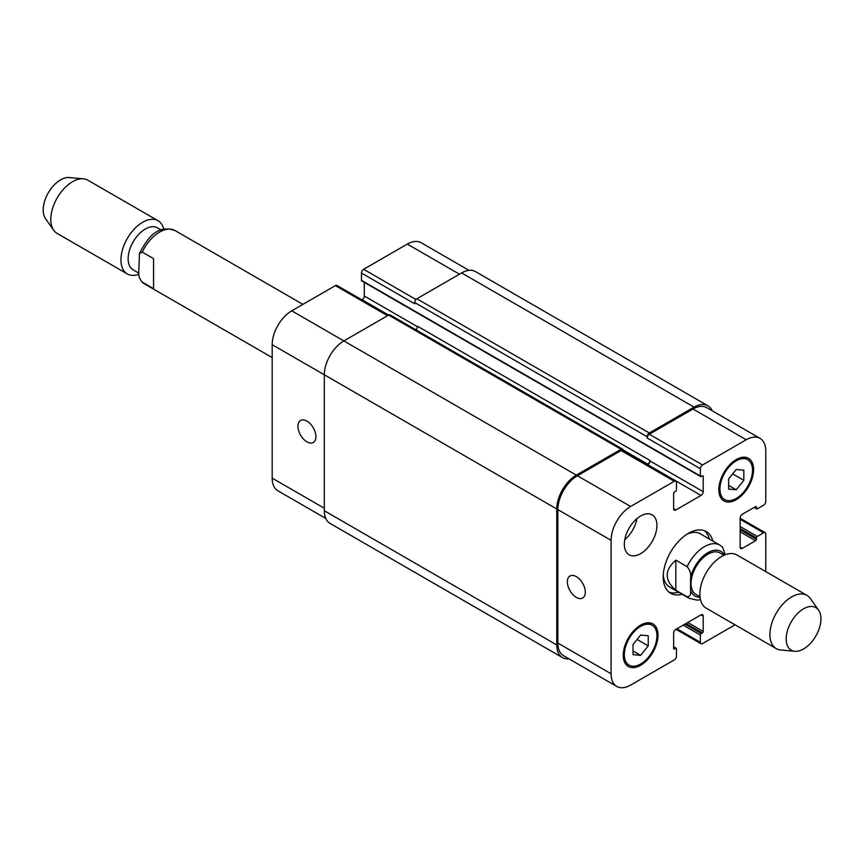 <?xml version="1.0" encoding="UTF-8"?>
<svg xmlns="http://www.w3.org/2000/svg" width="864" height="864" viewBox="0 0 864 864"><rect width="100%" height="100%" fill="white"/><g stroke="black" fill="none" stroke-linecap="round" stroke-linejoin="round"><path stroke-width="1.3" d="M272.182 357.577L144.288 283.738A30.726 17.734 -60 0 1 142.268 282.215C139.482 278.964 138.326 275.422 138.791 271.588L139.46 253.444L142.268 252.115L153.565 258.638L153.565 288.738L141.566 281.675M138.823 273.132L133.175 269.87A24.268 14.018 -60 0 1 128.142 258.757A24.268 14.018 -60 0 1 138.737 234.338A24.268 14.018 -60 0 1 157.442 227.837L161.093 229.943M138.888 274.223A30.726 17.734 -60 0 1 127.31 273.942A30.726 17.734 -60 0 1 120.949 259.88A30.726 17.734 -60 0 1 134.363 228.96A30.726 17.734 -60 0 1 158.036 220.72A30.726 17.734 -60 0 1 163.76 229.133M127.31 273.942L57.154 233.431A30.726 17.734 -60 0 1 53.719 230.256A30.726 17.734 -60 0 1 50.792 219.37A30.726 17.734 -60 0 1 61.668 191.354A30.726 17.734 -60 0 1 83.408 178.837A30.726 17.734 -60 0 1 87.88 180.22L158.036 220.72M53.719 230.256L45.544 218.678A24.581 14.191 -60 0 1 43.2 209.974A24.581 14.191 -60 0 1 51.905 187.564A24.581 14.191 -60 0 1 69.293 177.541L83.408 178.837M675.821 590.263C664.351 580.23 664.351 570.197 675.821 560.164L687.118 566.687C689.904 569.938 691.06 573.48 690.595 577.314L690.595 590.166C691.06 594.54 689.904 596.743 687.118 596.786L675.821 590.263L675.821 560.164M725.263 554.731L722.585 547.16L719.863 545.098A30.726 17.734 120 0 0 704.506 546.62A30.726 17.734 120 0 0 687.118 566.687M723.967 555.271L719.96 552.96A23.965 13.835 120 0 0 707.983 554.137A23.965 13.835 120 0 0 692.323 575.262A23.965 13.835 120 0 0 695.995 594.464L700.002 596.776M704.419 530.701A35.64 20.574 -60 0 1 709.344 539.017M678.618 592.24A35.64 20.574 -60 0 1 668.952 592.132M682.096 594.238A35.64 20.574 -60 0 1 670.604 593.287A35.64 20.574 -60 0 1 665.14 564.721A35.64 20.574 -60 0 1 688.424 533.326A35.64 20.574 -60 0 1 706.244 531.554A35.64 20.574 -60 0 1 712.822 541.026M686.621 534.438A30.726 17.734 -60 0 1 700.315 533.801L719.863 545.098M687.118 596.786A30.726 17.734 120 0 0 689.137 598.309L669.589 587.023A30.726 17.734 -60 0 1 663.293 574.852M818.608 610.157L810.432 598.579A30.726 17.734 120 0 0 806.987 595.393L736.96 554.969A30.726 17.734 120 0 0 721.602 556.492A30.726 17.734 120 0 0 701.525 583.556A30.726 17.734 120 0 0 706.234 608.18L776.272 648.616A30.726 17.734 120 0 0 780.743 649.998L794.858 651.294A24.581 14.191 120 0 0 815.854 635.99A24.581 14.191 120 0 0 818.608 610.157A24.581 14.191 120 0 0 803.563 608.828A24.581 14.191 120 0 0 786.78 633.377A24.581 14.191 120 0 0 794.858 651.294M806.987 595.393A30.726 17.734 120 0 0 791.629 596.916A30.726 17.734 120 0 0 771.563 623.992A30.726 17.734 120 0 0 776.272 648.616M576.331 597.37A12.701 7.333 60 0 1 568.026 586.181A12.701 7.333 60 0 1 569.981 576.007A12.701 7.333 60 0 1 582.682 583.34A12.701 7.333 60 0 1 582.682 598.007A12.701 7.333 60 0 1 576.331 597.37M306.936 441.85A12.701 7.333 60 0 1 298.642 430.65A12.701 7.333 60 0 1 300.586 420.476A12.701 7.333 60 0 1 313.286 427.81A12.701 7.333 60 0 1 313.286 442.476A12.701 7.333 60 0 1 306.936 441.85M388.433 315.187L336.938 285.455A3.067 1.771 120 0 0 335.394 285.606L291.73 310.813A27.648 15.962 120 0 0 272.182 344.682L272.182 478.138A27.648 15.962 120 0 0 277.906 490.795L325.76 518.422M364.295 282.377L364.295 296.017A3.067 1.771 -60 0 1 362.124 299.776L361.93 299.884M468.99 270.346L421.135 242.719A27.648 15.962 120 0 0 407.311 244.091L363.636 269.298A3.067 1.771 120 0 0 361.465 273.056L361.465 280.336A1.231 0.713 120 0 0 361.724 280.897L700.628 476.561A1.231 0.713 120 0 0 701.244 476.507L702.335 475.87A1.231 0.713 -60 0 1 703.199 476.377L703.199 491.681A3.067 1.771 -60 0 1 701.028 495.439L675.821 509.987A3.067 1.771 -60 0 1 674.287 510.138A3.067 1.771 -60 0 1 673.65 508.734L673.65 493.43A1.231 0.713 -60 0 1 674.525 491.929L675.605 491.303A1.231 0.713 120 0 0 676.48 489.802L676.48 482.522A3.067 1.771 120 0 0 675.842 481.118A3.067 1.771 120 0 0 674.309 481.27L630.634 506.477A27.648 15.962 120 0 0 611.086 540.346L611.086 673.801A27.648 15.962 120 0 0 616.81 686.459A27.648 15.962 120 0 0 630.634 685.087L674.309 659.88A3.067 1.771 120 0 0 676.48 656.111L676.48 648.842A1.231 0.713 120 0 0 675.605 648.335L674.525 648.961A1.231 0.713 -60 0 1 673.65 648.464L673.65 633.161A3.067 1.771 -60 0 1 675.821 629.402L701.028 614.855A3.067 1.771 -60 0 1 702.562 614.693A3.067 1.771 -60 0 1 703.199 616.108L703.199 631.411A1.231 0.713 -60 0 1 702.335 632.912L701.244 633.539A1.231 0.713 120 0 0 700.369 635.04L700.369 642.319A3.067 1.771 120 0 0 701.006 643.723A3.067 1.771 120 0 0 702.551 643.572L735.048 624.812M624.758 539.741A23.047 13.306 120 0 0 636.952 518.627M624.337 544.234A23.047 13.306 -60 0 1 634.392 521.046A23.047 13.306 -60 0 1 652.147 514.868A23.047 13.306 -60 0 1 652.158 541.48A23.047 13.306 -60 0 1 629.111 554.785A23.047 13.306 -60 0 1 624.337 544.234M728.622 478.958L736.225 469.498L743.828 470.178L743.828 480.319L736.225 489.78L728.622 489.1L728.622 478.958M736.225 489.78L728.622 485.384M743.828 480.319L732.694 473.893M633.031 644.522L640.634 635.062L648.238 635.742L648.238 645.883L640.634 655.344L633.031 654.664L633.031 644.522M640.634 655.344L633.031 650.948M648.238 645.883L637.103 639.457M719.928 489.046A23.047 13.306 120 0 0 724.702 499.597A23.047 13.306 120 0 0 747.738 486.292A23.047 13.306 120 0 0 747.738 459.68A23.047 13.306 120 0 0 729.983 465.858A23.047 13.306 120 0 0 719.928 489.046M718.837 489.672A24.581 14.191 -60 0 1 729.572 464.94A24.581 14.191 -60 0 1 748.505 458.352A24.581 14.191 -60 0 1 748.505 486.734A24.581 14.191 -60 0 1 723.935 500.926A24.581 14.191 -60 0 1 718.837 489.672M624.337 654.61A23.047 13.306 120 0 0 629.111 665.161A23.047 13.306 120 0 0 652.158 651.856A23.047 13.306 120 0 0 652.147 625.244A23.047 13.306 120 0 0 634.392 631.422A23.047 13.306 120 0 0 624.337 654.61M623.246 655.236A24.581 14.191 -60 0 1 633.982 630.504A24.581 14.191 -60 0 1 652.925 623.916A24.581 14.191 -60 0 1 652.925 652.298A24.581 14.191 -60 0 1 628.344 666.49A24.581 14.191 -60 0 1 623.246 655.236M765.763 571.601L765.763 534.071A3.067 1.771 120 0 0 765.126 532.667A3.067 1.771 120 0 0 763.592 532.818L757.296 536.458A1.231 0.713 120 0 0 756.421 537.959L756.421 539.212A1.231 0.713 -60 0 1 755.557 540.724L742.306 548.37A3.067 1.771 -60 0 1 740.772 548.521A3.067 1.771 -60 0 1 740.135 547.117L740.135 518.022A3.067 1.771 -60 0 1 742.306 514.253L755.557 506.606A1.231 0.713 -60 0 1 756.421 507.103L756.421 508.356A1.231 0.713 120 0 0 757.296 508.864L763.592 505.224A3.067 1.771 120 0 0 765.763 501.466L765.763 451.04A27.648 15.962 120 0 0 760.039 438.383A27.648 15.962 120 0 0 746.215 439.754L702.551 464.962A3.067 1.771 120 0 0 700.369 468.72L700.369 475.999A1.231 0.713 120 0 0 700.628 476.561M616.81 686.459L563.587 655.733A27.648 15.962 -60 0 1 557.863 643.075L557.863 509.62A27.648 15.962 -60 0 1 577.411 475.751L621.076 450.533A3.067 1.771 -60 0 1 622.62 450.382L675.842 481.118M647.147 436.741A3.067 1.771 -60 0 1 649.318 432.983L694.073 407.138A27.648 15.962 -60 0 1 707.897 405.767L475.448 271.566A27.648 15.962 120 0 0 461.624 272.938L416.869 298.771A3.067 1.771 120 0 0 414.698 302.53L647.147 436.741L647.147 437.994A3.067 1.771 -60 0 1 649.318 434.236L692.993 409.018A27.648 15.962 -60 0 1 706.817 407.657L760.039 438.383M647.611 464.821L647.806 464.713A3.067 1.771 120 0 0 649.976 460.944L649.976 460.447A3.067 1.771 120 0 1 647.806 464.206L647.179 464.573M568.955 658.832A27.648 15.962 -60 0 1 562.496 657.612A27.648 15.962 -60 0 1 556.772 644.954L556.772 508.982A27.648 15.962 -60 0 1 576.331 475.124L621.076 449.28A3.067 1.771 -60 0 1 622.62 449.129A3.067 1.771 -60 0 1 623.246 450.533L623.246 450.749M707.897 405.767A27.648 15.962 -60 0 1 712.184 410.756M622.62 449.129L390.161 314.928A3.067 1.771 120 0 0 388.627 315.079L343.872 340.913A27.648 15.962 120 0 0 324.313 374.782L324.313 510.743A27.648 15.962 120 0 0 330.048 523.4L562.496 657.612M649.976 460.447L417.517 326.236A3.067 1.771 -60 0 1 415.768 329.713M414.698 302.53L414.698 303.793L361.465 273.056M142.268 252.115A30.726 17.734 -60 0 1 175.003 230.526L302.897 304.366M690.595 590.166A25.812 14.904 120 0 0 700.056 597.262M724.421 555.077A25.812 14.904 120 0 0 706.709 553.424A25.812 14.904 120 0 0 690.595 577.314M557.863 643.075L611.086 673.801M701.028 614.855L703.199 616.108M676.912 628.776L700.369 642.319M740.135 519.275L763.592 532.818M740.135 547.117L742.306 548.37M692.993 409.018L746.215 439.754M649.318 434.236L702.551 464.962M647.147 437.994L700.369 468.72M647.806 464.713L701.028 495.439M649.976 460.944L703.199 491.681M673.65 508.734L675.821 509.987M621.076 450.533L674.309 481.27M577.411 475.751L630.634 506.477M557.863 509.62L611.086 540.346M324.313 508.237L272.182 478.138M459.443 274.19L407.311 244.091M415.973 299.506L363.636 269.298M417.485 326.722L364.295 296.017M621.076 449.28L362.124 299.776M387.536 315.706L335.394 285.606M576.331 475.124L291.73 310.813M556.772 508.982L272.182 344.682M623.192 450.004L647.806 464.206M702.335 475.87L703.199 476.377M361.465 280.336L700.369 475.999M416.869 298.771L649.318 432.983M461.624 272.938L694.073 407.138M754.466 507.233L756.421 508.356M755.557 506.606L756.421 507.103M740.135 531.814L755.557 540.724M740.135 529.805L756.421 539.212M740.135 528.552L756.421 537.959M740.135 526.543L757.296 536.458M683.208 625.136L700.369 635.04M684.947 624.132L701.244 633.539M686.038 623.506L702.335 632.912M687.776 622.501L703.199 631.411M673.65 648.464L674.525 648.961M673.65 647.212L675.605 648.335M324.313 510.743L556.772 644.954M144.288 283.738L141.556 281.675M139.45 253.444C147.053 238.993 156.6 224.143 175.003 230.526M689.137 598.309L697.259 600.156L700.488 599.67M747.738 459.68L743.461 457.218M724.702 499.597L720.425 497.124M652.147 625.244L647.881 622.782M629.111 665.161L624.834 662.688M701.006 643.723L676.015 629.294M765.126 532.667L740.135 518.238M754.11 507.438L756.68 508.928M673.65 646.79L676.22 648.281"/></g></svg>

